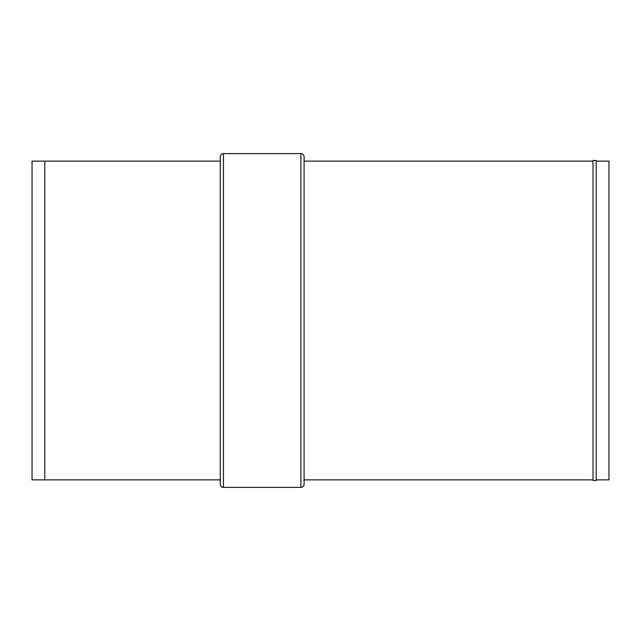 <?xml version="1.0" encoding="UTF-8"?>
<svg xmlns="http://www.w3.org/2000/svg" width="641" height="641" viewBox="0 0 641 641"><rect width="100%" height="100%" fill="white"/><g stroke="black" fill="none" stroke-linecap="round" stroke-linejoin="round"><path stroke-width="0.96" d="M220.264 157.95L220.264 161.131L44.798 161.131L44.798 479.869L32.05 479.869L32.05 161.131L44.798 161.131L44.798 479.869L220.264 479.869L220.264 484.195L220.264 156.805A3.189 3.189 0 0 1 223.445 153.616L223.445 487.384A3.189 3.189 0 0 1 220.264 484.195M593.013 480.502L593.013 160.498L596.202 160.498L596.202 480.502L593.013 480.502M223.445 487.384L300.901 487.384A3.189 3.189 0 0 0 304.082 484.195L304.082 156.805A3.189 3.189 0 0 0 300.901 153.616L223.445 153.616M596.202 161.131L608.95 161.131L608.95 479.869L596.202 479.869M300.901 487.384L300.901 153.616M593.013 479.869L304.082 479.869M593.013 161.131L304.082 161.131"/></g></svg>

